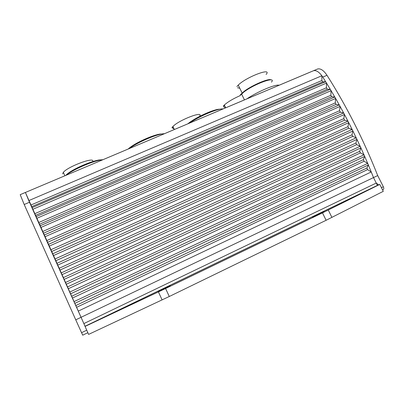 <?xml version="1.0" encoding="UTF-8"?>
<svg xmlns="http://www.w3.org/2000/svg" width="404" height="404" viewBox="0 0 404 404"><rect width="100%" height="100%" fill="white"/><g stroke="black" fill="none" stroke-linecap="round" stroke-linejoin="round"><path stroke-width="0.61" d="M320.852 213.484L313.792 216.696C311.636 217.544 312.408 217.064 316.11 215.251L323.109 212.07C325.321 211.191 324.569 211.661 320.852 213.484M165.019 288.618L158.691 291.491C157.151 292.021 158.701 291.148 163.352 288.875L169.619 286.032C171.24 285.456 169.71 286.32 165.019 288.618M85.017 326.442L165.589 288.532L322.473 212.878L379.785 184.406L383.28 191.334L326.124 220.281L169.281 296.501L88.587 334.406L85.032 326.326L378.593 184.875L376.26 183.057L373.503 177.583L75.75 319.837L82.709 335.189L87.825 332.709M376.26 183.057L83.87 323.584L85.032 326.326M83.87 323.584L25.401 192.461L28.78 200.601L321.862 75.74C318.862 71.791 316.09 70.114 313.539 70.715L313.236 70.826L313.539 70.715C316.448 70.099 319.529 72.225 322.776 77.098C342.35 108.075 359.257 141.567 373.503 177.583L377.452 185.426M321.862 75.74L321.887 80.497L322.756 81.881L325.649 81.684L326.503 83.067L326.402 87.789L327.26 89.208L330.255 89.249L331.098 90.663L330.856 95.268L331.704 96.718L334.795 96.995L335.628 98.44L335.249 102.909L336.088 104.394L339.269 104.904L340.082 106.378L339.572 110.706L340.39 112.211L343.658 112.958L344.461 114.458L343.809 118.63L344.607 120.165L347.955 121.144L348.738 122.665L347.95 126.674L348.733 128.23L352.152 129.442L352.914 130.982L351.985 134.815L352.748 136.385L356.237 137.835L356.974 139.39L355.909 143.041L356.646 144.627L360.196 146.298L360.913 147.864L359.712 151.328L360.424 152.919L364.029 154.818L364.721 156.393L363.378 159.656L364.065 161.257L367.716 163.373L368.382 164.953L366.908 168.013L367.569 169.614L371.261 171.947L78.255 311.11L85.087 326.301M78.255 311.11L74.76 303.389L368.382 164.953M367.716 163.373L73.972 301.636L74.76 303.389M73.972 301.636L70.468 293.87L364.721 156.393M364.029 154.818L69.675 292.107L70.468 293.87M69.675 292.107L66.16 284.31L360.913 147.864M360.196 146.298L65.367 282.548L66.16 284.31M65.367 282.548L61.857 274.74L356.974 139.39M356.237 137.835L61.065 272.978L61.857 274.74M61.065 272.978L57.565 265.186L352.914 130.982M352.152 129.442L56.777 263.423L57.565 265.186M56.777 263.423L53.298 255.661L348.738 122.665M347.955 121.144L52.515 253.909L53.298 255.661M52.515 253.909L49.066 246.198L344.461 114.458M343.658 112.958L48.288 244.46L49.066 246.198M48.288 244.46L44.874 236.815L340.082 106.378M339.269 104.904L44.107 235.093L44.874 236.815M44.107 235.093L40.738 227.533L335.628 98.44M334.795 96.995L39.981 225.836L40.738 227.533M39.981 225.836L36.663 218.377L331.098 90.663M330.255 89.249L35.921 216.706L36.663 218.377M35.921 216.706L32.663 209.368L326.503 83.067M325.649 81.684L31.936 207.722L32.663 209.368M31.936 207.722L28.78 200.601M311.292 71.644L25.563 192.395M371.261 171.947L373.503 177.583L377.7 175.578L383.335 186.754L381.437 187.673M379.785 184.406L378.593 184.875M76.659 307.287L367.569 169.614M75.861 305.52L366.908 168.013M72.478 298.036L364.065 161.257M71.675 296.258L363.378 159.656M68.286 288.739L360.424 152.919M67.483 286.956L359.712 151.328M64.09 279.416L356.646 144.627M63.287 277.634L355.909 143.041M59.903 270.099L352.748 136.385M59.1 268.312L351.985 134.815M30.881 205.04L321.887 80.497M31.613 206.691L322.756 81.881M35.476 215.403L327.26 89.208M34.729 213.721L326.402 87.789M39.415 224.26L331.704 96.718M38.658 222.553L330.856 95.268M43.42 233.254L336.088 104.394M42.647 231.522L335.249 102.909M47.48 242.355L340.39 112.211M46.697 240.602L339.572 110.706M51.586 251.541L344.607 120.165M50.798 249.773L343.809 118.63M54.934 259.02L347.95 126.674M55.732 260.797L348.733 128.23M224.528 105.353L224.185 105.787C223.412 106.949 223.856 107.474 225.508 107.368M240.158 95.622C233.164 98.722 227.896 101.838 224.346 104.979L223.286 106.166M279.098 85.249C275.826 83.926 257.525 91.622 246.889 98.854M237.502 87.769L239.779 88.234M266.12 74.437C272.67 67.003 246.147 77.028 238.244 85.093L236.921 86.587M244.077 91.551L242.178 93.132M270.983 79.881C269.024 78.017 252.131 85.188 244.122 91.334L240.34 94.788M271.458 82.133C276.937 75.836 254.863 83.588 243.996 91.935L240.092 95.495M63.675 173.124L64.034 173.912M92.809 161.161C93.975 156.797 67.609 166.726 63.332 172.367L62.655 173.866M173.149 126.932L172.841 127.427C172.458 128.25 172.846 128.684 174.003 128.725M199.682 116.115C203.793 110.504 178.831 120.099 172.937 126.487L171.902 127.821M161.842 133.997C156.479 133.552 137.441 141.622 129.841 147.627L128.088 149.076M129.053 148.647L129.689 148.152C136.274 143.006 151.697 135.926 159.272 134.552M164.342 133.734C158.166 133.512 138.047 141.971 129.073 148.637M101.49 159.868C95.667 159.312 74.811 167.806 67.453 173.821L65.564 175.493M67.513 174.174C74.063 169.018 90.587 161.746 98.712 160.413M102.904 159.696C95.066 160.105 73.942 168.988 65.933 175.316M219.781 109.232C214.867 108.863 197.137 116.66 189.284 122.675L187.784 123.851M188.951 123.336L189.158 123.18C195.97 118.008 210.454 111.15 217.458 109.782M223.013 108.944C218.352 108.146 199.172 116.211 189.33 123.18M25.407 192.435L20.2 194.662L24.2 204.51L75.75 319.837M24.2 204.51L29.507 202.242L24.195 204.51M377.7 175.578C363.504 139.617 346.602 106.191 326.988 75.296L322.776 77.093L326.993 75.296C323.735 70.442 320.635 68.332 317.69 68.963L313.236 70.826M382.538 189.86L383.29 189.496C383.946 189.082 383.962 188.173 383.335 186.754M328.275 210.04L331.911 217.408M326.124 220.281L322.473 212.878M169.281 296.501L165.589 288.532M158.429 291.94L162.115 299.925M86.703 330.199L81.507 332.714M20.2 194.662L317.69 68.963M85.017 326.27L378.386 184.921M224.346 104.979L225.725 107.817M238.244 85.093L242.097 92.96M244.122 91.334L243.996 91.935M241.531 93.95L244.44 99.894M63.332 172.367L64.887 175.78M172.937 126.487L174.382 129.517M129.841 147.627L129.689 148.152M67.453 173.821L67.276 174.341M189.284 122.675L189.158 123.18"/></g></svg>
